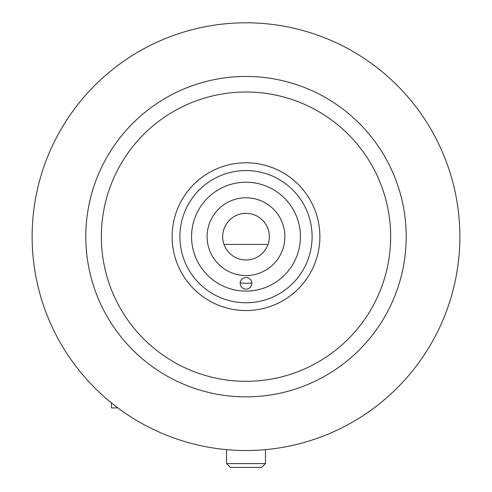 <?xml version="1.0" encoding="UTF-8"?>
<svg xmlns="http://www.w3.org/2000/svg" width="492" height="492" viewBox="0 0 492 492"><rect width="100%" height="100%" fill="white"/><g stroke="black" fill="none" stroke-linecap="round" stroke-linejoin="round"><path stroke-width="0.74" d="M240.176 282.955L246 283.324L251.824 282.955M246 277.488A5.83 5.83 0 0 0 240.17 283.324A5.83 5.83 0 0 0 246 289.155A5.83 5.83 0 0 0 251.83 283.324A5.83 5.83 0 0 0 246 277.488M246 291.098A54.44 54.44 0 0 1 191.56 236.658A54.44 54.44 0 0 1 246 182.225A54.44 54.44 0 0 1 300.44 236.658A54.44 54.44 0 0 1 246 291.098M246 170.558A66.106 66.106 0 0 0 179.894 236.658A66.106 66.106 0 0 0 246 302.764A66.106 66.106 0 0 0 312.106 236.658A66.106 66.106 0 0 0 246 170.558M246 310.538A73.88 73.88 0 0 0 319.88 236.658A73.88 73.88 0 0 0 246 162.778A73.88 73.88 0 0 0 172.12 236.658A73.88 73.88 0 0 0 246 310.538M267.999 244.438A23.333 23.333 0 0 0 246 213.331L246 213.331A23.333 23.333 0 0 0 224.001 244.438A23.333 23.333 0 0 0 269.333 236.658A23.333 23.333 0 0 0 246 213.331A23.333 23.333 0 0 0 224.001 244.438L267.999 244.438M252.882 214.364L255.723 215.453M207.114 236.658A38.886 38.886 0 0 0 246 275.545A38.886 38.886 0 0 0 284.886 236.658A38.886 38.886 0 0 0 246 197.778A38.886 38.886 0 0 0 207.114 236.658M265.44 463.587L261.627 467.4L230.373 467.4L226.56 463.587L265.44 463.587L265.44 449.639M111.463 402.905L111.463 407.905L117.889 407.905M319.554 243.626A73.88 73.88 0 0 0 252.968 163.11A73.88 73.88 0 0 0 172.446 229.696A73.88 73.88 0 0 0 239.032 310.212A73.88 73.88 0 0 0 319.554 243.626M101.992 223.024A144.648 144.648 0 0 0 232.365 380.667A144.648 144.648 0 0 0 390.008 250.299A144.648 144.648 0 0 0 259.635 92.656A144.648 144.648 0 0 0 101.992 223.024M405.488 251.763A160.201 160.201 0 0 0 261.104 77.17A160.201 160.201 0 0 0 86.512 221.554A160.201 160.201 0 0 0 230.896 396.152A160.201 160.201 0 0 0 405.488 251.763M33.087 216.498A213.866 213.866 0 0 0 225.834 449.571A213.866 213.866 0 0 0 458.913 256.824A213.866 213.866 0 0 0 266.166 23.751A213.866 213.866 0 0 0 33.087 216.498M226.56 463.587L226.56 449.639"/></g></svg>
